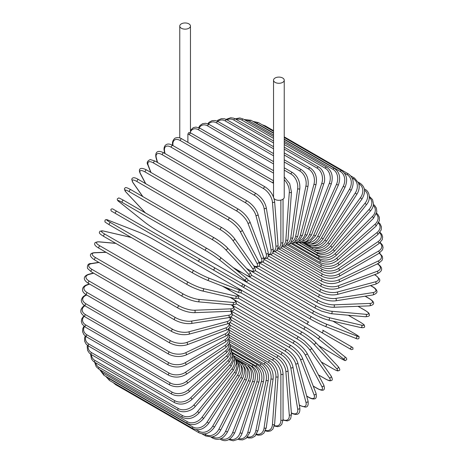 <?xml version="1.0" encoding="UTF-8"?>
<svg xmlns="http://www.w3.org/2000/svg" width="464" height="464" viewBox="0 0 464 464"><rect width="100%" height="100%" fill="white"/><g stroke="black" fill="none" stroke-linecap="round" stroke-linejoin="round"><path stroke-width="0.7" d="M263.813 299.106A1.276 0.737 -60 0 1 263.79 299.094L347.107 347.194A1.276 0.737 120 0 0 347.113 347.2L221.885 274.903L351.358 349.647L353.058 349.143C352.42 346.208 353.655 348.441 350.755 346.359L350.755 346.359A1.276 1.044 120 0 1 349.485 348.568L321.43 332.369A1.276 1.044 120 0 0 322.706 330.165L350.755 346.359L322.706 330.165M308.85 322.167L243.983 284.71L308.85 322.167A1.276 0.737 120 0 0 307.574 322.903A1.276 0.737 120 0 0 307.574 324.371L224.263 276.271A1.276 0.737 120 0 1 224.234 276.254M187.891 134.032L188.9 132.495L190.982 133.127A1.276 0.737 -60 0 0 189.996 133.47A1.276 0.737 -60 0 0 189.44 134.751A11.478 6.624 -120 0 0 187.891 134.032L187.891 142.349M181.325 23.873A5.353 3.091 0 0 0 179.759 26.059A5.353 3.091 0 0 0 183.065 28.913A5.353 3.091 0 0 0 188.9 28.24A5.353 3.091 0 0 0 190.466 26.059A5.353 3.091 0 0 0 187.16 23.2A5.353 3.091 0 0 0 181.325 23.873M274.009 198.499A5.353 3.091 0 0 0 282.675 199.41A5.353 3.091 0 0 0 284.241 197.223L284.241 80.197A5.353 3.091 0 0 0 280.935 77.337A5.353 3.091 0 0 0 275.1 78.01A5.353 3.091 0 0 0 273.534 80.197A5.353 3.091 0 0 0 276.84 83.05A5.353 3.091 0 0 0 282.675 82.383A5.353 3.091 0 0 0 284.241 80.197M198.934 261.65L115.617 213.544A1.276 0.737 -60 0 1 115.617 212.071A1.276 0.737 -60 0 1 116.893 211.335L200.21 259.44A1.276 0.737 120 0 0 198.934 260.176A1.276 0.737 120 0 0 198.934 261.65L212.785 269.648A1.276 1.044 -60 0 0 214.061 267.438L243.936 284.687M240.839 285.841L212.785 269.648L240.839 285.841A1.276 1.044 -60 0 0 242.115 283.632L243.989 284.716C244.922 286.253 244.493 286.984 242.695 286.914L240.839 285.841M115.617 213.544L238.461 284.473A1.276 0.737 120 0 0 238.473 284.473L155.15 236.367A1.276 0.737 120 0 0 155.167 236.379M229.286 332.659L274.294 358.643C279.63 362.303 282.547 367.355 283.046 373.804L283.046 419.613A1.276 0.737 180 0 1 282.263 420.297A1.276 0.737 180 0 1 280.871 420.135L280.871 374.326A11.478 6.624 -120 0 0 272.757 360.267L229.32 335.194M274.427 425.587A11.478 6.624 -120 0 0 280.871 420.135M274.294 358.643A1.276 0.737 120 0 0 273.313 358.985A1.276 0.737 120 0 0 272.757 360.267M283.046 373.804A1.276 0.737 180 0 1 282.263 374.483A1.276 0.737 180 0 1 280.871 374.326M283.034 420.135L287.309 420.935L289.217 420.21L290.655 418.65L291.467 414.224A1.276 0.8 175.5 0 1 290.713 415.031A1.276 0.8 175.5 0 1 289.298 414.938L285.841 371.293A11.478 6.02 -124.2 0 0 277.02 357.686L229.57 330.287M283.046 419.758A11.478 6.02 -124.2 0 0 289.298 414.938M291.467 414.224L288.011 370.585A1.276 0.8 175.5 0 1 287.257 371.391A1.276 0.8 175.5 0 1 285.841 371.293M288.011 370.585C287.059 364.466 283.904 359.594 278.557 355.969A1.276 0.737 120 0 0 277.536 356.352A1.276 0.737 120 0 0 277.02 357.686M291.212 413.064C295.823 415.234 300.423 415.605 299.814 408.018A1.276 0.853 170.5 0 1 299.112 408.952A1.276 0.853 170.5 0 1 297.668 408.923L290.777 367.784A11.478 5.377 -128 0 0 281.254 354.687L230.19 325.2M291.363 412.873A11.478 5.377 -128 0 0 297.668 408.923M299.814 408.018L292.923 366.879A1.276 0.853 170.5 0 1 292.221 367.813A1.276 0.853 170.5 0 1 290.777 367.784M292.923 366.879C291.531 361.125 288.144 356.462 282.779 352.889A1.276 0.737 120 0 0 281.729 353.307A1.276 0.737 120 0 0 281.254 354.687M299.297 404.944L299.906 405.292A1.276 0.737 120 0 0 300.138 405.629L305.08 407.073C307.644 407.241 308.624 405.234 308.021 401.041A1.276 0.899 165 0 1 307.383 402.097A1.276 0.899 165 0 1 305.921 402.143L295.649 363.817A11.478 4.686 -131.6 0 0 285.435 351.294L231.171 319.969M299.906 405.292A11.478 4.686 -131.6 0 0 305.921 402.143M308.021 401.041L297.755 362.715A1.276 0.899 165 0 1 297.117 363.776A1.276 0.899 165 0 1 295.649 363.817M297.755 362.715C295.916 357.367 292.314 352.93 286.943 349.421A1.276 0.737 120 0 0 285.853 349.879A1.276 0.737 120 0 0 285.435 351.294M306.675 396.024L308.647 397.161A1.276 0.737 120 0 0 308.856 397.422C311.1 398.721 312.945 399.208 314.389 398.872C316.175 398.785 316.721 396.94 316.019 393.339A1.276 0.945 158.9 0 1 315.474 394.522A1.276 0.945 158.9 0 1 313.983 394.644L300.417 359.426A11.478 3.961 -134.9 0 0 289.524 347.542L232.505 314.621M308.647 397.161A11.478 3.961 -134.9 0 0 313.983 394.644M316.019 393.339L302.453 358.127A1.276 0.945 158.9 0 1 301.907 359.31A1.276 0.945 158.9 0 1 300.417 359.426M302.453 358.127C300.191 353.214 296.38 349.032 291.009 345.593A1.276 0.737 120 0 0 289.89 346.098A1.276 0.737 120 0 0 289.524 347.542M313.217 386.06L317.121 388.31A1.276 0.737 120 0 0 317.301 388.507C323.918 392.051 325.484 389.876 323.75 384.981A1.276 0.98 152.2 0 1 323.321 386.286A1.276 0.98 152.2 0 1 321.807 386.483L305.039 354.647A11.478 3.207 -138.1 0 0 293.492 343.447L234.158 309.192M317.121 388.31A11.478 3.207 -138.1 0 0 321.807 386.483M323.75 384.981L306.982 353.139A1.276 0.98 152.2 0 1 306.553 354.444A1.276 0.98 152.2 0 1 305.039 354.647M295.127 341.626A1.276 0.737 120 0 0 294.947 341.434A1.276 0.737 120 0 0 293.793 341.985A1.276 0.737 120 0 0 293.492 343.447M318.426 374.871L325.264 378.815A1.276 0.737 120 0 0 325.409 378.949A1.276 0.737 120 0 0 325.6 379.007M318.466 374.941L325.409 378.949C330.42 381.623 330.165 380.66 331.296 380.561C332.647 380.347 332.601 378.833 331.145 376.026A1.276 1.003 144.9 0 1 329.318 377.731L309.482 349.508A11.478 2.424 -141.2 0 0 297.314 339.051L236.106 303.717M325.264 378.815A11.478 2.424 -141.2 0 0 329.318 377.731M331.145 376.026L311.309 347.803A1.276 1.003 144.9 0 1 309.482 349.508M298.874 337.108A1.276 0.737 120 0 0 298.729 336.974A1.276 0.737 120 0 0 297.546 337.572A1.276 0.737 120 0 0 297.314 339.051M321.256 361.961L333.013 368.747A1.276 0.737 120 0 0 333.117 368.828C339.12 371.96 337.415 370.643 339.016 370.591C340.269 370.307 339.979 368.961 338.146 366.554A1.276 1.027 137 0 1 336.475 368.445L313.716 344.056A11.478 1.63 -144.2 0 0 300.95 334.382L238.293 298.207M337.954 366.398A1.276 1.027 137 0 1 338.146 366.554L315.392 342.165A1.276 1.027 137 0 1 313.716 344.056M333.013 368.747A11.478 1.63 -144.2 0 0 336.475 368.445M234.517 293.109L302.325 332.253A1.276 0.737 120 0 1 302.429 332.334A11.478 1.63 35.8 0 1 315.195 342.009A1.276 1.027 137 0 1 315.392 342.165C311.988 338.755 307.632 335.455 302.325 332.253A1.276 0.737 120 0 0 301.107 332.897A1.276 0.737 120 0 0 300.95 334.382M318.681 345.692L340.315 358.179A1.276 0.737 120 0 0 340.367 358.22C347.385 361.891 344.404 360.389 346.498 359.867C347.113 358.887 346.509 357.808 344.7 356.636A1.276 1.038 128.6 0 1 343.215 358.701L317.712 338.331A11.478 0.818 -147.1 0 0 304.378 329.475L240.636 292.68M344.595 356.561A1.276 1.038 128.6 0 1 344.7 356.636L319.197 336.267A1.276 1.038 128.6 0 1 317.712 338.331M340.315 358.179A11.478 0.818 -147.1 0 0 343.215 358.701M227.029 287.935L230.846 290.986M237.214 287.761L305.706 327.306A1.276 0.737 120 0 1 305.759 327.34A11.478 0.818 32.9 0 1 319.093 336.191A1.276 1.038 128.6 0 1 319.197 336.267C315.491 333.413 310.99 330.426 305.706 327.306A1.276 0.737 120 0 0 304.459 327.996A1.276 0.737 120 0 0 304.378 329.475M237.707 288.051L305.648 327.277M220.011 273.818L221.885 274.903A1.276 1.044 -60 0 0 221.885 274.903L263.79 299.094M247.933 280.047L311.675 316.842A11.478 0.818 27.1 0 0 326.006 323.965L356.398 335.866A1.276 1.038 111.4 0 1 355.354 338.181C357.274 339.167 358.51 339.149 359.049 338.128C358.452 336.052 361.241 337.885 354.554 333.639A1.276 0.737 120 0 0 354.496 333.61L332.868 321.123M356.398 335.866A11.478 0.818 27.1 0 0 354.496 333.61M326.006 323.965A1.276 1.038 111.4 0 1 324.962 326.285L355.354 338.181A1.276 1.038 111.4 0 1 355.238 338.128M310.404 319.046L242.301 279.728M227.169 270.993A1.276 0.737 120 0 1 227.14 270.982A1.276 0.737 120 0 0 227.14 270.982L310.457 319.081C315.798 322.097 320.636 324.498 324.962 326.285A1.276 1.038 111.4 0 1 324.846 326.227A11.478 0.818 -152.9 0 1 310.515 319.11A1.276 0.737 120 0 1 310.457 319.081A1.276 0.737 120 0 1 310.428 317.654A1.276 0.737 120 0 1 311.675 316.842M241.576 272.414L237.029 270.628M251.552 275.245L314.209 311.419A11.478 1.63 24.2 0 0 328.97 317.643L361.468 325.154A1.276 1.027 103 0 1 360.661 327.549C363.666 327.938 364.977 327.514 364.6 326.285C363.846 324.87 365.835 325.693 360.122 322.057A1.276 0.737 120 0 0 360 322.01L348.244 315.218M361.468 325.154A11.478 1.63 24.2 0 0 360 322.01M327.932 319.945A11.478 1.63 -155.8 0 1 313.171 313.722A1.276 0.737 120 0 1 313.049 313.676A1.276 0.737 120 0 1 312.997 312.301A1.276 0.737 120 0 1 314.209 311.419M328.97 317.643A1.276 1.027 103 0 1 328.164 320.038L360.661 327.549M365.18 310.457A1.276 0.737 120 0 0 365.029 310.317A1.276 0.737 120 0 0 364.843 310.259L358.011 306.315M255.223 270.599L316.431 305.938A11.478 2.424 21.2 0 0 331.574 311.251L365.934 314.319A11.478 2.424 21.2 0 0 364.843 310.259M365.934 314.319A1.276 1.003 95.1 0 1 365.365 316.75C368.526 316.605 369.86 315.891 369.373 314.609C368.892 313.583 369.849 313.322 365.029 310.317L358.092 306.31M331.574 311.251A1.276 1.003 95.1 0 1 331.012 313.681L365.365 316.75M316.431 305.938A1.276 0.737 120 0 0 315.265 306.878A1.276 0.737 120 0 0 315.34 308.2L321.627 311.158L331.012 313.681M258.993 266.174L318.327 300.428A11.478 3.207 18.1 0 0 333.802 304.831L369.756 303.433A1.276 0.98 87.8 0 1 370.342 304.842A1.276 0.98 87.8 0 1 369.425 305.869C374.529 304.918 375.637 302.482 369.251 298.52A1.276 0.737 120 0 0 368.996 298.462L365.093 296.206M369.756 303.433A11.478 3.207 18.1 0 0 368.996 298.462M333.802 304.831A1.276 0.98 87.8 0 1 334.382 306.24A1.276 0.98 87.8 0 1 333.465 307.267L369.425 305.869M318.327 300.428A1.276 0.737 120 0 0 317.208 301.426A1.276 0.737 120 0 0 317.312 302.696C322.903 305.654 328.292 307.18 333.465 307.267M262.868 262.027L319.887 294.947A11.478 3.961 14.9 0 0 335.629 298.433L372.911 292.581A1.276 0.945 81.1 0 1 373.555 293.932A1.276 0.945 81.1 0 1 372.801 294.994C376.269 293.805 377.592 292.407 376.78 290.818C376.345 289.403 374.999 288.045 372.749 286.746A1.276 0.737 120 0 0 372.418 286.694L370.452 285.563M372.911 292.581A11.478 3.961 14.9 0 0 372.418 286.694M335.629 298.433A1.276 0.945 81.1 0 1 336.272 299.785A1.276 0.945 81.1 0 1 335.518 300.852L372.801 294.994M319.887 294.947A1.276 0.737 120 0 0 318.82 295.986A1.276 0.737 120 0 0 318.942 297.209C324.609 300.138 330.136 301.351 335.518 300.852M266.829 258.199L321.094 289.53A11.478 4.686 11.6 0 0 337.05 292.111L375.37 281.845A1.276 0.899 75 0 1 376.066 283.139A1.276 0.899 75 0 1 375.469 284.217C379.401 282.646 380.654 280.79 379.221 278.655L375.498 275.094A1.276 0.737 120 0 0 375.092 275.059L374.489 274.711M375.37 281.845A11.478 4.686 11.6 0 0 375.092 275.059M337.05 292.111A1.276 0.899 75 0 1 337.746 293.405A1.276 0.899 75 0 1 337.148 294.483L375.469 284.217M321.094 289.53A1.276 0.737 120 0 0 320.079 290.597A1.276 0.737 120 0 0 320.224 291.775C325.954 294.669 331.592 295.574 337.148 294.483M270.872 254.73L321.941 284.212A11.478 5.377 8 0 0 338.047 285.911L377.122 271.312A11.478 5.377 8 0 0 377.383 263.871M377.122 271.312A1.276 0.853 69.5 0 1 377.864 272.542A1.276 0.853 69.5 0 1 377.406 273.621C384.285 270.355 381.663 266.556 377.476 263.651M338.047 285.911A1.276 0.853 69.5 0 1 338.795 287.146A1.276 0.853 69.5 0 1 338.337 288.225L377.406 273.621M321.941 284.212A1.276 0.737 120 0 0 320.984 285.314A1.276 0.737 120 0 0 321.146 286.433C326.923 289.292 332.653 289.89 338.337 288.225M274.966 251.65L322.422 279.044A11.478 6.02 4.2 0 0 338.621 279.879L378.143 261.052A11.478 6.02 4.2 0 0 379.192 253.228M378.143 261.052A1.276 0.8 64.5 0 1 378.931 262.23A1.276 0.8 64.5 0 1 378.612 263.291L382.04 260.374L382.667 258.349L382.342 256.331L379.517 253.031M338.621 279.879A1.276 0.8 64.5 0 1 339.41 281.056A1.276 0.8 64.5 0 1 339.091 282.112L378.612 263.291M322.422 279.044A1.276 0.737 120 0 0 321.523 280.157A1.276 0.737 120 0 0 321.703 281.23C327.514 284.055 333.309 284.351 339.091 282.112M279.09 248.982L322.526 274.062A11.478 6.624 0 0 0 338.755 274.062L378.433 251.157A11.478 6.624 0 0 0 379.929 242.852M378.433 251.157A1.276 0.737 60 0 1 379.262 252.277A1.276 0.737 60 0 1 379.071 253.303L382.51 249.858L383.067 247.498L382.533 245.207L380.277 242.527M338.755 274.062A1.276 0.737 60 0 1 339.59 275.187A1.276 0.737 60 0 1 339.393 276.208L379.071 253.303M322.526 274.062A1.276 0.737 120 0 0 321.697 275.187A1.276 0.737 120 0 0 321.888 276.208C327.723 278.997 333.558 278.997 339.393 276.208M283.208 246.749L322.265 269.3A11.478 7.18 -4.5 0 0 338.465 268.499L377.986 241.692A11.478 7.18 -4.5 0 0 379.662 232.8M377.986 241.692A1.276 0.667 55.8 0 1 378.856 242.759A1.276 0.667 55.8 0 1 378.781 243.739L382.237 239.702L382.661 236.982L381.808 234.372L380.016 232.331M338.465 268.499A1.276 0.667 55.8 0 1 339.335 269.572A1.276 0.667 55.8 0 1 339.254 270.547L378.781 243.739M322.265 269.3A1.276 0.737 120 0 0 321.494 270.425A1.276 0.737 120 0 0 321.703 271.394C327.549 274.154 333.401 273.87 339.254 270.547M287.291 244.969L321.627 264.799A11.478 7.673 -9.5 0 0 337.734 263.239L376.809 232.731A11.478 7.673 -9.5 0 0 378.45 223.161M376.809 232.731A1.276 0.597 52 0 1 377.719 233.746A1.276 0.597 52 0 1 377.748 234.668L381.199 229.958L381.425 226.879L380.265 224.106L378.775 222.529M337.734 263.239A1.276 0.597 52 0 1 338.645 264.26A1.276 0.597 52 0 1 338.679 265.182L377.748 234.668M321.627 264.799A1.276 0.737 120 0 0 320.926 265.913A1.276 0.737 120 0 0 321.146 266.835C326.998 269.567 332.839 269.016 338.679 265.182M291.299 243.658L320.63 260.588A11.478 8.114 -15 0 0 336.58 258.32L374.906 224.338A11.478 8.114 -15 0 0 376.321 214.008M374.906 224.338A1.276 0.522 48.4 0 1 375.852 225.307A1.276 0.522 48.4 0 1 375.985 226.165L379.401 220.696L379.332 217.193L377.824 214.38L376.582 213.196M336.58 258.32A1.276 0.522 48.4 0 1 337.531 259.289A1.276 0.522 48.4 0 1 337.664 260.147L375.985 226.165M320.63 260.588A1.276 0.737 120 0 0 319.992 261.69A1.276 0.737 120 0 0 320.224 262.56C326.07 265.269 331.888 264.463 337.664 260.147M295.214 242.811L319.273 256.702A11.478 8.491 -21.1 0 0 335.014 253.779L372.29 216.589A11.478 8.491 -21.1 0 0 373.3 205.407M372.29 216.589A1.276 0.441 45.1 0 1 373.276 217.506A1.276 0.441 45.1 0 1 373.503 218.289L376.832 211.973L376.397 208.145L374.657 205.453L373.445 204.433M335.014 253.779A1.276 0.441 45.1 0 1 335.994 254.695A1.276 0.441 45.1 0 1 336.22 255.484L373.503 218.289M319.273 256.702A1.276 0.737 120 0 0 318.942 258.61C324.783 261.29 330.542 260.252 336.22 255.484M298.996 242.452L317.567 253.176A11.478 8.804 -27.8 0 0 333.036 249.649L368.996 209.531A11.478 8.804 -27.8 0 0 369.367 197.438M368.996 209.531A1.276 0.354 41.9 0 1 370.011 210.401A1.276 0.354 41.9 0 1 370.324 211.108C372.331 208.794 373.387 206.376 373.479 203.847L372.528 199.601L369.251 196.26M333.036 249.649A1.276 0.354 41.9 0 1 334.057 250.519A1.276 0.354 41.9 0 1 334.37 251.227L370.324 211.108M317.567 253.176A1.276 0.737 120 0 0 317.312 255.003C323.141 257.671 328.825 256.412 334.37 251.227M315.23 249.852L315.532 250.026A11.478 9.054 -35.1 0 0 330.67 245.966L365.029 203.226L366.473 204.665C371.507 198.865 369.141 191.04 365.029 189.335A1.276 0.737 120 0 0 364.414 189.387M365.029 203.226A11.478 9.054 -35.1 0 0 364.536 190.176M330.67 245.966L332.12 247.411L366.473 204.665M315.532 250.026A1.276 0.737 120 0 0 315.34 251.772C321.163 254.429 326.755 252.973 332.12 247.411M314.029 247.712A11.478 9.228 -43 0 0 327.932 242.753L360.435 197.716L361.984 199.015C365.939 192.206 365.319 186.957 360.122 183.268A1.276 0.737 120 0 0 358.968 183.819L358.805 183.727M360.435 197.716A11.478 9.228 -43 0 0 358.968 183.819M327.932 242.753L329.486 244.058L361.984 199.015M313.014 247.532A1.276 0.737 120 0 0 313.049 248.942C318.861 251.592 324.336 249.963 329.486 244.058M312.533 245.781A11.478 9.332 -51.4 0 0 324.846 240.039L355.238 193.047L356.886 194.201C358.678 191.348 359.426 188.43 359.13 185.449L358.608 183.094L354.554 178.106A1.276 0.737 120 0 0 353.336 178.75L352.159 178.066M355.238 193.047A11.478 9.332 -51.4 0 0 353.336 178.75M324.846 240.039L326.494 241.193L356.886 194.201M310.242 245.584A1.276 0.737 120 0 0 310.457 246.535C316.257 249.185 321.598 247.405 326.494 241.193M310.671 244.093A11.478 9.373 -60 0 0 321.43 237.841L349.485 189.254L351.225 190.257C354.519 183.036 353.568 177.579 348.383 173.89A1.276 0.737 120 0 0 347.107 174.626L344.358 173.043M349.485 189.254A11.478 9.373 -60 0 0 347.107 174.626M264.254 125.976A1.276 0.737 -60 0 1 265.066 125.79L273.534 130.68M321.43 237.841L323.17 238.85L351.225 190.257M307.319 244.11A1.276 0.737 120 0 0 307.574 244.569C313.368 247.219 318.565 245.311 323.17 238.85M308.392 242.707A11.478 9.332 -68.6 0 0 317.712 236.176L343.215 186.36L345.036 187.212C347.965 179.87 346.834 174.348 341.643 170.653A1.276 0.737 120 0 0 340.315 171.489L284.241 139.113M343.215 186.36A11.478 9.332 -68.6 0 0 340.315 171.489M273.534 132.93L256.998 123.383A1.276 0.737 -60 0 1 258.326 122.548L273.534 131.329M256.998 123.383A11.478 9.332 -68.6 0 0 255.014 122.583M317.712 236.176L319.539 237.029L345.036 187.212M305.683 241.686A11.478 9.228 -77 0 0 313.716 235.062L336.475 184.394L338.378 185.09C340.918 177.677 339.59 172.115 334.393 168.415A1.276 0.737 120 0 0 333.013 169.348L284.241 141.189M336.475 184.394A11.478 9.228 -77 0 0 333.013 169.348M273.534 135.007L249.702 121.243A1.276 0.737 -60 0 1 251.076 120.315L273.534 133.278M249.702 121.243A11.478 9.228 -77 0 0 245.386 120.257M313.716 235.062L315.619 235.753L338.378 185.09M302.551 241.1A11.478 9.054 -84.9 0 0 309.482 234.494L329.318 183.373L331.29 183.901C333.43 176.471 331.893 170.903 326.679 167.191A1.276 0.737 120 0 0 325.264 168.229L284.241 144.548M329.318 183.373A11.478 9.054 -84.9 0 0 325.264 168.229M273.534 138.359L241.947 120.13A1.276 0.737 -60 0 1 243.368 119.091L273.534 136.509M241.947 120.13A11.478 9.054 -84.9 0 0 236.182 119.434M309.482 234.494L311.454 235.028L331.29 183.901M299.042 241.002A11.478 8.804 -92.2 0 0 305.039 234.494L321.807 183.297A1.276 0.354 18.1 0 0 323.066 183.744A1.276 0.354 18.1 0 0 323.831 183.657C325.803 179.353 324.197 170.079 318.577 166.999A1.276 0.737 120 0 0 317.121 168.136L284.241 149.153M321.807 183.297A11.478 8.804 -92.2 0 0 317.121 168.136M273.534 142.97L233.804 120.037A1.276 0.737 -60 0 1 235.26 118.9L273.534 140.998M233.804 120.037A11.478 8.804 -92.2 0 0 226.983 119.834M305.039 234.494A1.276 0.354 18.1 0 0 306.298 234.941A1.276 0.354 18.1 0 0 307.069 234.859L323.831 183.657M295.214 241.413A11.478 8.491 -98.9 0 0 300.417 235.051L313.983 184.167A1.276 0.441 14.9 0 0 315.271 184.562A1.276 0.441 14.9 0 0 316.065 184.365C317.353 177.062 315.375 171.552 310.132 167.835A1.276 0.737 120 0 0 308.647 169.076L284.241 154.988M313.983 184.167A11.478 8.491 -98.9 0 0 308.647 169.076M273.534 148.805L225.33 120.976A1.276 0.737 -60 0 1 226.815 119.735L273.534 146.705M225.33 120.976A11.478 8.491 -98.9 0 0 217.726 121.388M300.417 235.051A1.276 0.441 14.9 0 0 301.699 235.445A1.276 0.441 14.9 0 0 302.493 235.248L316.065 184.365M291.119 242.359A11.478 8.114 -105 0 0 295.649 236.159L305.921 185.983A1.276 0.522 11.6 0 0 307.232 186.319A1.276 0.522 11.6 0 0 308.038 186.006C308.885 178.843 306.681 173.408 301.414 169.696A1.276 0.737 120 0 0 299.906 171.036L284.241 161.994M305.921 185.983A11.478 8.114 -105 0 0 299.906 171.036M273.534 155.805L216.589 122.931A1.276 0.737 -60 0 1 218.097 121.597L273.534 153.601M216.589 122.931A11.478 8.114 -105 0 0 208.446 124.079M295.649 236.159A1.276 0.522 11.6 0 0 296.96 236.501A1.276 0.522 11.6 0 0 297.772 236.182L308.038 186.006M286.827 243.826A11.478 7.673 -110.5 0 0 290.777 237.817L297.668 188.726A1.276 0.597 8 0 0 299.007 189.005A1.276 0.597 8 0 0 299.819 188.57C300.22 181.604 297.778 176.268 292.488 172.562A1.276 0.737 120 0 0 291.578 172.834A1.276 0.737 120 0 0 290.963 174L284.241 170.12M297.668 188.726A11.478 7.673 -110.5 0 0 290.963 174M273.534 163.937L207.652 125.901A1.276 0.737 -60 0 1 208.266 124.729A1.276 0.737 -60 0 1 209.177 124.462L273.534 161.617M207.652 125.901A11.478 7.673 -110.5 0 0 199.23 127.861M290.777 237.817A1.276 0.597 8 0 0 292.117 238.102A1.276 0.597 8 0 0 292.929 237.667L299.819 188.57M282.379 245.81A11.478 7.18 -115.5 0 0 285.841 240.01L289.298 192.38A11.478 7.18 -115.5 0 0 284.241 179.754M289.298 192.38A1.276 0.667 4.2 0 0 290.661 192.601A1.276 0.667 4.2 0 0 291.467 192.044L289.698 183.599L284.241 176.935M273.534 173.124L198.575 129.85A1.276 0.737 -60 0 1 199.166 128.621A1.276 0.737 -60 0 1 200.112 128.319L273.534 170.706M198.575 129.85A11.478 7.18 -115.5 0 0 190.466 131.892M285.841 240.01A1.276 0.667 4.2 0 0 287.204 240.23A1.276 0.667 4.2 0 0 288.011 239.673L291.467 192.044M273.534 183.344A11.478 6.624 -120 0 0 272.757 182.857L189.44 134.751M277.832 248.281A11.478 6.624 -120 0 0 280.871 242.724L280.871 200.094M280.871 242.724A1.276 0.737 0 0 0 282.263 242.881A1.276 0.737 0 0 0 283.046 242.202L281.764 246.941L280.047 248.553L277.466 249.267M273.534 181.378A1.276 0.737 120 0 0 272.757 182.857M265.164 186.963A1.276 0.737 120 0 0 264.144 187.346A1.276 0.737 120 0 0 263.627 188.674L180.31 140.575A1.276 0.737 -60 0 1 180.832 139.241A1.276 0.737 -60 0 1 181.847 138.864L265.164 186.963C270.518 190.582 273.667 195.454 274.618 201.579A1.276 0.8 -4.5 0 1 273.864 202.385A1.276 0.8 -4.5 0 1 272.449 202.287A11.478 6.02 -124.2 0 0 263.627 188.674M273.215 251.198A11.478 6.02 -124.2 0 0 275.906 245.926L272.449 202.287M180.31 140.575A11.478 6.02 -124.2 0 0 172.904 144.814L172.968 145.574M275.906 245.926A1.276 0.8 -4.5 0 0 277.321 246.024A1.276 0.8 -4.5 0 0 278.075 245.218L274.618 201.579M172.904 144.814A1.276 0.8 175.5 0 1 172.533 144.31L172.62 145.377M256.099 193.569A1.276 0.737 120 0 0 255.049 193.993A1.276 0.737 120 0 0 254.574 195.367L171.262 147.268A1.276 0.737 -60 0 1 171.732 145.893A1.276 0.737 -60 0 1 172.788 145.47L256.099 193.569C261.464 197.148 264.845 201.811 266.243 207.565A1.276 0.853 -9.5 0 1 265.541 208.498A1.276 0.853 -9.5 0 1 264.097 208.469A11.478 5.377 -128 0 0 254.574 195.367M268.563 254.521A11.478 5.377 -128 0 0 270.988 249.609L264.097 208.469M171.262 147.268A11.478 5.377 -128 0 0 164.558 150.997L164.981 153.555M270.988 249.609A1.276 0.853 -9.5 0 0 272.432 249.638A1.276 0.853 -9.5 0 0 273.134 248.704L266.243 207.565M164.558 150.997A1.276 0.853 170.5 0 1 164.186 150.516L164.662 153.369M247.179 201.011A1.276 0.737 120 0 0 246.088 201.469A1.276 0.737 120 0 0 245.671 202.884L162.354 154.785A1.276 0.737 -60 0 1 162.777 153.369A1.276 0.737 -60 0 1 163.862 152.905L247.179 201.011C252.549 204.525 256.151 208.957 257.984 214.304A1.276 0.899 -15 0 1 257.352 215.366A1.276 0.899 -15 0 1 255.884 215.406A11.478 4.686 -131.6 0 0 245.671 202.884M263.854 258.175A11.478 4.686 -131.6 0 0 266.15 253.733L255.884 215.406M162.354 154.785A11.478 4.686 -131.6 0 0 156.339 157.94L157.563 162.51M266.15 253.733A1.276 0.899 -15 0 0 267.618 253.686A1.276 0.899 -15 0 0 268.256 252.631L257.984 214.304M156.339 157.94A1.276 0.899 165 0 1 155.979 157.493L157.279 162.348M238.461 209.218A1.276 0.737 120 0 0 237.336 209.722A1.276 0.737 120 0 0 236.976 211.166L153.659 163.061A1.276 0.737 -60 0 1 154.025 161.623A1.276 0.737 -60 0 1 155.144 161.112L238.461 209.218C243.832 212.657 247.643 216.839 249.905 221.751A1.276 0.945 -21.1 0 1 249.354 222.935A1.276 0.945 -21.1 0 1 247.863 223.051A11.478 3.961 -134.9 0 0 236.976 211.166M258.999 262.032A11.478 3.961 -134.9 0 0 261.435 258.268L247.863 223.051M153.659 163.061A11.478 3.961 -134.9 0 0 148.323 165.584L150.991 172.504M261.435 258.268A1.276 0.945 -21.1 0 0 262.926 258.146A1.276 0.945 -21.1 0 0 263.471 256.963L249.905 221.751M148.323 165.584A1.276 0.945 158.9 0 1 147.981 165.196L150.742 172.359M230.196 218.324A1.276 0.737 120 0 0 230.016 218.132A1.276 0.737 120 0 0 228.862 218.677A1.276 0.737 120 0 0 228.561 220.145L145.244 172.045A1.276 0.737 -60 0 1 145.545 170.578A1.276 0.737 -60 0 1 146.699 170.027L230.016 218.132C235.37 221.496 239.383 225.4 242.051 229.837A1.276 0.98 -27.8 0 1 241.616 231.142A1.276 0.98 -27.8 0 1 240.103 231.345A11.478 3.207 -138.1 0 0 228.561 220.145M253.646 265.773A11.478 3.207 -138.1 0 0 256.87 263.181L240.103 231.345M145.244 172.045A11.478 3.207 -138.1 0 0 140.563 173.872L145.742 183.709M256.87 263.181A1.276 0.98 -27.8 0 0 258.384 262.984A1.276 0.98 -27.8 0 0 258.819 261.679L242.051 229.837M140.563 173.872A1.276 0.98 152.2 0 1 140.25 173.553L145.534 183.593M222.053 227.818A1.276 0.737 120 0 0 221.908 227.685A1.276 0.737 120 0 0 220.719 228.276A1.276 0.737 120 0 0 220.487 229.761L137.176 181.656A1.276 0.737 -60 0 1 137.408 180.177A1.276 0.737 -60 0 1 138.591 179.585L221.908 227.685C227.244 230.968 231.437 234.575 234.488 238.513A1.276 1.003 -35.1 0 1 232.661 240.219A11.478 2.424 -141.2 0 0 220.487 229.761M246.651 268.494L248.443 269.526A11.478 2.424 -141.2 0 0 252.497 268.436L232.661 240.219M137.176 181.656A11.478 2.424 -141.2 0 0 133.116 182.746L142.877 196.626M252.497 268.436A1.276 1.003 -35.1 0 0 254.324 266.736L234.488 238.513M248.443 269.526A1.276 0.737 120 0 0 248.582 269.659A1.276 0.737 120 0 0 248.779 269.717M133.116 182.746A1.276 1.003 144.9 0 1 132.855 182.509L142.715 196.533M227.07 247.561A11.478 1.63 35.8 0 0 214.298 237.887A1.276 0.737 120 0 0 214.2 237.806A1.276 0.737 120 0 0 212.982 238.45A1.276 0.737 120 0 0 212.825 239.934L129.508 191.835A1.276 0.737 -60 0 1 129.665 190.344A1.276 0.737 -60 0 1 130.883 189.706A1.276 0.737 -60 0 1 130.987 189.788M233.108 267.496L244.888 274.299A11.478 1.63 -144.2 0 0 248.35 273.998L225.591 249.609A11.478 1.63 -144.2 0 0 212.825 239.934M225.591 249.609A1.276 1.027 -43 0 0 227.261 247.712C226.386 246.477 218.747 240.248 214.2 237.806L130.883 189.706C123.992 185.942 125.518 188.169 124.311 188.9L125.854 191.98L145.307 212.831M129.508 191.835A11.478 1.63 -144.2 0 0 126.046 192.137L145.412 212.889M248.35 273.998A1.276 1.027 -43 0 0 250.021 272.101L227.261 247.712M244.888 274.299A1.276 0.737 120 0 0 244.986 274.381C251.882 278.145 250.357 275.912 251.563 275.187L250.021 272.101M122.305 202.49A11.478 0.818 -147.1 0 0 119.405 201.968L144.907 222.343A11.478 0.818 -147.1 0 0 158.241 231.194L241.553 279.293A11.478 0.818 -147.1 0 0 244.453 279.809L218.95 259.44A1.276 1.038 -51.4 0 0 220.33 257.305A11.478 0.818 32.9 0 0 207.002 248.455A1.276 0.737 120 0 0 206.95 248.42A1.276 0.737 120 0 0 205.703 249.104A1.276 0.737 120 0 0 205.622 250.589L122.305 202.49A1.276 0.737 -60 0 1 122.386 201.005A1.276 0.737 -60 0 1 123.633 200.315A1.276 0.737 -60 0 1 123.685 200.355L206.892 248.391M218.95 259.44A11.478 0.818 -147.1 0 0 205.622 250.589M244.453 279.809A1.276 1.038 -51.4 0 0 245.833 277.675M114.515 209.966L242.115 283.632M116.893 211.335L112.659 208.893C110.867 208.823 110.432 209.554 111.366 211.091L141.294 228.369A1.276 1.044 120 0 1 141.271 228.358M113.245 212.176L155.15 236.367M193.975 270.756A1.276 0.737 120 0 0 192.728 271.568A1.276 0.737 120 0 0 192.757 272.994A1.276 0.737 120 0 0 192.815 273.023A11.478 0.818 -152.9 0 0 207.147 280.14A1.276 1.038 -68.6 0 0 208.307 277.878L238.699 289.78A11.478 0.818 27.1 0 0 236.802 287.523L153.485 239.424A11.478 0.818 27.1 0 0 139.154 232.307L108.762 220.406A11.478 0.818 27.1 0 0 110.664 222.656L193.975 270.756A11.478 0.818 27.1 0 0 208.307 277.878M192.705 272.96L109.504 224.918A1.276 0.737 -60 0 1 109.446 224.895A1.276 0.737 -60 0 1 109.417 223.468A1.276 0.737 -60 0 1 110.664 222.656M237.539 292.042A1.276 1.038 -68.6 0 0 238.699 289.78M131.225 237.469L103.565 231.072A11.478 1.63 24.2 0 0 105.032 234.221L188.349 282.327A1.276 0.737 120 0 0 187.143 283.202A1.276 0.737 120 0 0 187.195 284.577A1.276 0.737 120 0 0 187.317 284.629A11.478 1.63 -155.8 0 0 202.078 290.847A1.276 1.027 -77 0 0 203.11 288.544L235.608 296.061A11.478 1.63 24.2 0 0 234.14 292.912L222.355 286.108M188.349 282.327A11.478 1.63 24.2 0 0 203.11 288.544M104 236.524A1.276 0.737 -60 0 1 103.878 236.478A1.276 0.737 -60 0 1 103.826 235.103A1.276 0.737 -60 0 1 105.032 234.221M234.575 298.364A1.276 1.027 -77 0 0 235.608 296.061M103.565 231.072A1.276 1.027 103 0 0 103.339 230.985L99.893 231.188C99.87 232.597 97.173 232.389 103.878 236.478L187.195 284.577C191.586 287.297 200.796 290.8 202.304 290.94L234.807 298.451L238.247 298.248C238.276 296.838 240.973 297.047 234.262 292.958A1.276 0.737 120 0 0 234.14 292.912M115.872 243.403L98.971 241.889A11.478 2.424 21.2 0 0 100.056 245.949L183.373 294.048A1.276 0.737 120 0 0 182.207 294.994A1.276 0.737 120 0 0 182.282 296.316C187.792 299.297 193.018 301.119 197.948 301.797A1.276 1.003 -84.9 0 0 198.517 299.361L232.87 302.429A11.478 2.424 21.2 0 0 231.785 298.375L229.993 297.343M183.373 294.048A11.478 2.424 21.2 0 0 198.517 299.361M99.157 248.275A1.276 0.737 -60 0 1 98.971 248.217A1.276 0.737 -60 0 1 98.89 246.889A1.276 0.737 -60 0 1 100.056 245.949M197.948 301.797L232.307 304.865A1.276 1.003 -84.9 0 0 232.87 302.429M232.116 298.572A1.276 0.737 120 0 0 231.971 298.433A1.276 0.737 120 0 0 231.785 298.375M115.71 243.31L98.635 241.785A1.276 1.003 95.1 0 1 98.971 241.889M106.117 252.341L95.004 252.776A11.478 3.207 18.1 0 0 95.764 257.746L179.081 305.846A1.276 0.737 120 0 0 177.961 306.837A1.276 0.737 120 0 0 178.06 308.113C183.657 311.071 189.039 312.591 194.219 312.684A1.276 0.98 -92.2 0 0 195.135 311.657A1.276 0.98 -92.2 0 0 194.549 310.248L230.509 308.85A11.478 3.207 18.1 0 0 231.136 304.761M179.081 305.846A11.478 3.207 18.1 0 0 194.549 310.248M178.06 308.113L94.749 260.014A1.276 0.737 -60 0 1 94.644 258.738A1.276 0.737 -60 0 1 95.764 257.746M194.219 312.684L230.173 311.286A1.276 0.98 -92.2 0 0 231.089 310.259A1.276 0.98 -92.2 0 0 230.509 308.85M105.908 252.225L94.575 252.665A1.276 0.98 87.8 0 1 95.004 252.776M99.035 262.491L91.71 263.639A11.478 3.961 14.9 0 0 92.197 269.526L175.508 317.625A1.276 0.737 120 0 0 174.441 318.664A1.276 0.737 120 0 0 174.563 319.887C180.229 322.811 185.757 324.029 191.139 323.53A1.276 0.945 -98.9 0 0 191.893 322.463A1.276 0.945 -98.9 0 0 191.249 321.111L228.532 315.259A11.478 3.961 14.9 0 0 230.573 311.263M175.508 317.625A11.478 3.961 14.9 0 0 191.249 321.111M174.563 319.887L91.251 271.782A1.276 0.737 -60 0 1 91.13 270.558A1.276 0.737 -60 0 1 92.197 269.526M191.139 323.53L228.421 317.672A1.276 0.945 -98.9 0 0 229.175 316.605A1.276 0.945 -98.9 0 0 228.532 315.259M98.786 262.346L91.199 263.54A1.276 0.945 81.1 0 1 91.71 263.639M93.67 273.18L89.094 274.41A11.478 4.686 11.6 0 0 89.372 281.19L172.689 329.295A1.276 0.737 120 0 0 171.674 330.362A1.276 0.737 120 0 0 171.813 331.54C177.544 334.434 183.187 335.339 188.738 334.248A1.276 0.899 -105 0 0 189.335 333.169A1.276 0.899 -105 0 0 188.639 331.876L226.96 321.61A11.478 4.686 11.6 0 0 229.663 317.399M172.689 329.295A11.478 4.686 11.6 0 0 188.639 331.876M171.813 331.54L88.502 283.44A1.276 0.737 -60 0 1 88.357 282.263A1.276 0.737 -60 0 1 89.372 281.19M188.738 334.248L227.058 323.982A1.276 0.899 -105 0 0 227.656 322.903A1.276 0.899 -105 0 0 226.96 321.61M93.386 273.018L88.531 274.317A1.276 0.899 75 0 1 89.094 274.41M89.622 284.084L87.191 284.995A11.478 5.377 8 0 0 87.319 292.662L170.63 340.767A1.276 0.737 120 0 0 169.673 341.864A1.276 0.737 120 0 0 169.836 342.983C175.612 345.842 181.343 346.44 187.027 344.775A1.276 0.853 -110.5 0 0 187.485 343.696A1.276 0.853 -110.5 0 0 186.737 342.461L225.811 327.862A11.478 5.377 8 0 0 228.851 323.304M170.63 340.767A11.478 5.377 8 0 0 186.737 342.461M169.836 342.983L86.524 294.884A1.276 0.737 -60 0 1 86.362 293.758A1.276 0.737 -60 0 1 87.319 292.662M187.027 344.775L226.101 330.171A1.276 0.853 -110.5 0 0 226.554 329.092A1.276 0.853 -110.5 0 0 225.811 327.862M89.303 283.898L86.594 284.913A1.276 0.853 69.5 0 1 87.191 284.995M86.704 294.988L86.014 295.313A11.478 6.02 4.2 0 0 86.049 303.85L169.36 351.95A1.276 0.737 120 0 0 168.467 353.063A1.276 0.737 120 0 0 168.647 354.136C174.458 356.961 180.252 357.257 186.029 355.018A1.276 0.8 -115.5 0 0 186.348 353.962A1.276 0.8 -115.5 0 0 185.559 352.785L225.081 333.958A11.478 6.02 4.2 0 0 228.3 328.993M169.36 351.95A11.478 6.02 4.2 0 0 185.559 352.785M168.647 354.136L85.33 306.037A1.276 0.737 -60 0 1 85.15 304.964A1.276 0.737 -60 0 1 86.049 303.85M186.029 355.018L225.55 336.191A1.276 0.8 -115.5 0 0 225.875 335.136A1.276 0.8 -115.5 0 0 225.081 333.958M86.356 294.785L85.388 295.243A1.276 0.8 64.5 0 1 86.014 295.313M84.854 305.747A11.478 6.624 0 0 0 85.567 314.667L168.884 362.767A1.276 0.737 120 0 0 168.049 363.892A1.276 0.737 120 0 0 168.246 364.913C174.081 367.703 179.916 367.703 185.751 364.913A1.276 0.737 -120 0 0 185.948 363.892A1.276 0.737 -120 0 0 185.113 362.767L224.785 339.863A11.478 6.624 0 0 0 228.079 334.451M168.884 362.767A11.478 6.624 0 0 0 185.113 362.767M168.246 364.913L84.929 316.813A1.276 0.737 -60 0 1 84.738 315.787A1.276 0.737 -60 0 1 85.567 314.667M185.751 364.913L225.423 342.009A1.276 0.737 -120 0 0 225.62 340.988A1.276 0.737 -120 0 0 224.785 339.863M84.152 316.32A11.478 7.18 -4.5 0 0 85.886 325.032L169.203 373.131A1.276 0.737 120 0 0 168.432 374.257A1.276 0.737 120 0 0 168.647 375.225C174.493 377.986 180.345 377.702 186.197 374.378A1.276 0.667 -124.2 0 0 186.273 373.404A1.276 0.667 -124.2 0 0 185.403 372.331L224.924 345.523A11.478 7.18 -4.5 0 0 228.218 339.625M169.203 373.131A11.478 7.18 -4.5 0 0 185.403 372.331M168.647 375.225L85.33 327.126A1.276 0.737 -60 0 1 85.121 326.151A1.276 0.737 -60 0 1 85.886 325.032M186.197 374.378L225.719 347.565A1.276 0.667 -124.2 0 0 225.8 346.591A1.276 0.667 -124.2 0 0 224.924 345.523M84.494 326.586A11.478 7.673 -9.5 0 0 87.006 334.863L170.317 382.962A1.276 0.737 120 0 0 169.615 384.082A1.276 0.737 120 0 0 169.836 385.004C175.688 387.73 181.534 387.179 187.369 383.345A1.276 0.597 -128 0 0 187.334 382.423A1.276 0.597 -128 0 0 186.424 381.408L225.498 350.894A11.478 7.673 -9.5 0 0 228.723 344.468M170.317 382.962A11.478 7.673 -9.5 0 0 186.424 381.408M169.836 385.004L86.524 336.899A1.276 0.737 -60 0 1 86.298 335.982A1.276 0.737 -60 0 1 87.006 334.863M187.369 383.345L226.438 352.831A1.276 0.597 -128 0 0 226.409 351.915A1.276 0.597 -128 0 0 225.498 350.894M85.828 336.464A11.478 8.114 -15 0 0 88.908 344.085L172.219 392.19A1.276 0.737 120 0 0 171.581 393.292A1.276 0.737 120 0 0 171.813 394.162C177.666 396.871 183.477 396.065 189.254 391.749A1.276 0.522 -131.6 0 0 189.121 390.891A1.276 0.522 -131.6 0 0 188.175 389.922L226.496 355.94A11.478 8.114 -15 0 0 229.599 348.922M172.219 392.19A11.478 8.114 -15 0 0 188.175 389.922M171.813 394.162L88.502 346.063A1.276 0.737 -60 0 1 88.27 345.193A1.276 0.737 -60 0 1 88.908 344.085M189.254 391.749L227.575 357.767A1.276 0.522 -131.6 0 0 227.441 356.909A1.276 0.522 -131.6 0 0 226.496 355.94M88.137 345.842A11.478 8.491 -21.1 0 0 91.582 352.64L174.893 400.739A1.276 0.737 120 0 0 174.563 402.642C180.403 405.327 186.163 404.289 191.841 399.521A1.276 0.441 -134.9 0 0 191.62 398.733A1.276 0.441 -134.9 0 0 190.634 397.816L227.917 360.621A11.478 8.491 -21.1 0 0 230.828 352.936M174.893 400.739A11.478 8.491 -21.1 0 0 190.634 397.816M174.563 402.642L91.251 354.542A1.276 0.737 -60 0 1 91.582 352.64M191.841 399.521L229.123 362.326A1.276 0.441 -134.9 0 0 228.897 361.543A1.276 0.441 -134.9 0 0 227.917 360.621M91.414 354.635A11.478 8.804 -27.8 0 0 95.004 360.447L178.321 408.546A1.276 0.737 120 0 0 178.06 410.373C183.541 413.702 192.374 410.454 195.118 406.597A1.276 0.354 -138.1 0 0 194.805 405.89A1.276 0.354 -138.1 0 0 193.79 405.026L229.744 364.907A11.478 8.804 -27.8 0 0 232.383 356.462M178.321 408.546A11.478 8.804 -27.8 0 0 193.79 405.026M178.06 410.373L94.749 362.274A1.276 0.737 -60 0 1 95.004 360.447M195.118 406.597L231.078 366.479A1.276 0.354 -138.1 0 0 230.765 365.771A1.276 0.354 -138.1 0 0 229.744 364.907M95.671 362.807A11.478 9.054 -35.1 0 0 99.157 367.453L182.468 415.553A1.276 0.737 120 0 0 182.282 417.298C188.1 419.961 193.691 418.505 199.056 412.937L197.612 411.498L231.971 368.752A11.478 9.054 -35.1 0 0 234.221 359.449M182.468 415.553A11.478 9.054 -35.1 0 0 197.612 411.498M182.282 417.298L98.971 369.199A1.276 0.737 -60 0 1 99.157 367.453M199.056 412.937L233.415 370.197L231.971 368.752M100.984 370.365A11.478 9.228 -43 0 0 104 373.607L187.317 421.706A1.276 0.737 120 0 0 187.195 423.365C193.001 426.016 198.482 424.392 203.626 418.482L202.078 417.182L234.575 372.14A11.478 9.228 -43 0 0 236.292 361.868M187.317 421.706A11.478 9.228 -43 0 0 202.078 417.182M187.195 423.365L103.878 375.266A1.276 0.737 -60 0 1 104 373.607M203.626 418.482L236.124 373.439L234.575 372.14M107.816 377.539A11.478 9.332 -51.4 0 0 109.504 378.856L192.815 426.961A1.276 0.737 120 0 0 192.757 428.527C198.557 431.178 203.905 429.397 208.8 423.185L207.147 422.031L237.539 375.04A11.478 9.332 -51.4 0 0 238.537 363.706M192.815 426.961A11.478 9.332 -51.4 0 0 207.147 422.031M192.757 428.527L109.446 380.428A1.276 0.737 -60 0 1 109.504 378.856M208.8 423.185L239.192 376.194L237.539 375.04M196.185 429.687L198.934 431.271A1.276 0.737 120 0 0 198.934 432.744C204.723 435.394 209.919 433.486 214.53 427.025L212.785 426.016L240.839 377.429A11.478 9.373 -60 0 0 240.874 364.982M198.934 431.271A11.478 9.373 -60 0 0 212.785 426.016M198.934 432.744L115.617 384.644A1.276 0.737 -60 0 1 115.374 383.85M214.53 427.025L242.579 378.433L240.839 377.429M242.579 378.433C245.874 371.212 244.928 365.754 239.737 362.065A1.276 0.737 120 0 0 239.215 362.071M204.438 433.927L205.622 434.606A1.276 0.737 120 0 0 205.674 435.98L212.019 437.001L214.316 436.276C217.042 435.041 219.199 432.935 220.777 429.954L218.95 429.101L244.453 379.285A11.478 9.332 -68.6 0 0 243.269 365.748M205.622 434.606A11.478 9.332 -68.6 0 0 218.95 429.101M220.777 429.954L246.28 380.138L244.453 379.285M246.28 380.138C249.209 372.795 248.072 367.273 242.881 363.579A1.276 0.737 120 0 0 241.953 363.869M212.663 436.856L212.825 436.949A1.276 0.737 120 0 0 212.924 438.219C218.712 440.881 223.573 438.793 227.493 431.961L225.591 431.271L248.35 380.602A11.478 9.228 -77 0 0 245.688 366.084M212.825 436.949A11.478 9.228 -77 0 0 225.591 431.271M227.493 431.961L250.253 381.298L248.35 380.602M250.253 381.298C252.793 373.885 251.465 368.323 246.262 364.623A1.276 0.737 120 0 0 245.027 365.296M220.371 438.88A1.276 0.737 120 0 0 220.632 439.443C225.811 442.285 230.475 440.145 234.633 433.028L232.661 432.494L252.497 381.367A11.478 9.054 -84.9 0 0 248.443 366.224L248.141 366.055M221.113 438.59A11.478 9.054 -84.9 0 0 232.661 432.494M234.633 433.028L254.469 381.901L252.497 381.367M254.469 381.901C256.609 374.471 255.072 368.903 249.858 365.191A1.276 0.737 120 0 0 248.443 366.224M228.74 439.634L233.27 440.8L237.423 439.501C239.569 438.155 241.135 436.032 242.133 433.138A1.276 0.354 -161.9 0 1 241.367 433.219A1.276 0.354 -161.9 0 1 240.103 432.773L256.87 381.576A11.478 8.804 -92.2 0 0 252.184 366.415L233.618 355.697M229.813 439.147A11.478 8.804 -92.2 0 0 240.103 432.773M242.133 433.138L258.9 381.942A1.276 0.354 -161.9 0 1 258.129 382.023A1.276 0.354 -161.9 0 1 256.87 381.576M258.9 381.942C260.623 374.547 258.866 368.996 253.64 365.278A1.276 0.737 120 0 0 252.184 366.415M237.91 439.176L239.401 439.715L242.602 439.878L246.135 438.341L249.945 432.297A1.276 0.441 -165.1 0 1 249.151 432.494A1.276 0.441 -165.1 0 1 247.863 432.106L261.435 381.222A11.478 8.491 -98.9 0 0 256.093 366.131L232.041 352.24M238.687 438.561A11.478 8.491 -98.9 0 0 247.863 432.106M249.945 432.297L263.511 381.414A1.276 0.441 -165.1 0 1 262.723 381.617A1.276 0.441 -165.1 0 1 261.435 381.222M263.511 381.414C264.805 374.117 262.827 368.607 257.578 364.89A1.276 0.737 120 0 0 256.093 366.131M247.074 437.511L248.716 437.999L251.906 437.894L254.98 436.206L258.001 430.511A1.276 0.522 -168.4 0 1 257.195 430.824A1.276 0.522 -168.4 0 1 255.884 430.488L266.15 380.312A11.478 8.114 -105 0 0 260.136 365.359L230.811 348.429M247.648 436.885A11.478 8.114 -105 0 0 255.884 430.488M258.001 430.511L268.273 380.335A1.276 0.522 -168.4 0 1 267.467 380.648A1.276 0.522 -168.4 0 1 266.15 380.312M268.273 380.335C269.12 373.172 266.91 367.737 261.644 364.025A1.276 0.737 120 0 0 260.136 365.359M256.25 434.751L258.361 435.249L261.342 434.867L263.9 433.132L266.249 427.785A1.276 0.597 -172 0 1 265.437 428.22A1.276 0.597 -172 0 1 264.097 427.941L270.988 378.85A11.478 7.673 -110.5 0 0 264.283 364.124L229.947 344.3M256.638 434.147A11.478 7.673 -110.5 0 0 264.097 427.941M266.249 427.785L273.139 378.694A1.276 0.597 -172 0 1 272.327 379.129A1.276 0.597 -172 0 1 270.988 378.85M273.139 378.694C273.54 371.728 271.098 366.386 265.808 362.686A1.276 0.737 120 0 0 264.898 362.952A1.276 0.737 120 0 0 264.283 364.124M265.356 430.923L268.024 431.456L270.709 430.882L272.855 429.159L274.618 424.148A1.276 0.667 -175.8 0 1 273.812 424.705A1.276 0.667 -175.8 0 1 272.449 424.485L275.906 376.849A11.478 7.18 -115.5 0 0 268.499 362.419L229.448 339.874M265.588 430.377A11.478 7.18 -115.5 0 0 272.449 424.485M274.618 424.148L278.075 376.513A1.276 0.667 -175.8 0 1 277.269 377.07A1.276 0.667 -175.8 0 1 275.906 376.849M278.075 376.513C278.029 369.779 275.349 364.571 270.036 360.888A1.276 0.737 120 0 0 269.091 361.195A1.276 0.737 120 0 0 268.499 362.419M283.046 419.613L281.764 424.357L280.047 425.964L277.721 426.665L274.323 426.051M229.552 327.677L278.557 355.969M230.057 322.451L282.779 352.889M300.138 405.629L299.338 405.165M230.73 316.964L286.943 349.421M308.856 397.422L306.721 396.186M231.385 311.164L291.009 345.593M317.301 388.507L313.258 386.176M306.982 353.139C304.314 348.702 300.307 344.798 294.947 341.434L231.484 304.79M311.309 347.803L304.43 340.941L298.729 336.974L232.18 298.555M333.117 368.828L321.285 362.001M340.367 358.22L318.693 345.703M230.788 290.951L226.995 287.924M354.554 333.639L332.879 321.129M227.14 270.982L226.786 270.773M241.524 272.38L237.005 270.611M360.122 322.057L348.29 315.224M328.164 320.038C323.512 318.797 318.478 316.674 313.049 313.676L244.986 274.381M254.324 266.736L255.455 270.054C254.881 270.86 254.336 273.122 248.582 269.659L315.34 308.2M369.251 298.52L365.214 296.189M253.849 266.058L317.312 302.696M372.749 286.746L370.614 285.517M259.318 262.786L318.942 297.209M375.498 275.094L374.697 274.636M264.016 259.324L320.224 291.775M268.424 255.995L321.146 286.433M272.699 252.938L321.703 281.23M276.88 250.218L321.888 276.208M280.964 247.875L321.703 271.394M284.937 245.932L321.146 266.835M288.776 244.406L320.224 262.56M292.453 243.316L318.942 258.61M295.928 242.655L317.312 255.003M365.029 189.335L364.31 188.918M299.158 242.428L315.34 251.772M360.122 183.268L358.249 182.19M302.087 242.608L313.049 248.942M354.554 178.106L350.813 175.949M304.599 243.153L310.457 246.535M348.383 173.89L284.241 136.863M306.426 243.902L307.574 244.569M262.067 124.712L265.066 125.79M341.643 170.653L284.241 137.512M319.539 237.029C317.956 240.01 315.804 242.115 313.078 243.351L310.781 244.076L304.43 243.055M252.95 121.394L258.326 122.548M334.393 168.415L284.241 139.461M315.619 235.753L309.697 242.167L302.273 242.602M244.087 119.509L251.076 120.315M326.679 167.191L284.241 142.692M311.454 235.028L307.429 240.596L305.648 241.703L301.049 242.585L299.634 242.341M235.161 118.842L239.772 117.949L243.368 119.091M318.577 166.999L284.241 147.181M307.069 234.859L302.366 241.216L298.219 242.521L296.653 242.423M226.09 119.358L230.718 117.734L233.647 118.169L235.26 118.9M310.132 167.835L284.241 152.894M302.493 235.248L298.694 241.28L295.087 242.834L293.335 242.898M216.926 121.017L217.854 120.199L221.461 118.645L224.588 118.813L226.815 119.735M301.414 169.696L284.241 159.784M297.772 236.182L294.75 241.872L291.688 243.565L289.716 243.797M207.75 123.784L209.015 122.339L212.077 120.64L215.273 120.53L218.097 121.597M292.488 172.562L284.241 167.806M292.929 237.667L290.592 242.997L288.045 244.737L285.836 245.154M198.644 127.612L200.088 125.413L202.635 123.673L205.697 123.291L209.177 124.462M288.011 239.673L286.207 244.731L284.125 246.401L281.735 246.981M190.466 130.407L193.268 127.658L195.959 127.078L200.112 128.319M179.759 137.912L179.759 26.059M283.046 242.202L283.046 199.172M273.534 197.142L273.534 80.197M273.534 180.792L190.982 133.127M190.466 132.849L190.466 26.059M278.075 245.218L278.081 246.819L277.281 249.62L275.86 251.181L273.064 251.993M172.533 144.31C172.202 142.181 172.944 140.192 174.748 138.347C176.888 137.193 179.255 137.361 181.847 138.864M273.134 248.704L273.273 250.427L272.745 252.851L271.608 254.278L268.557 255.119M164.186 150.516C163.276 146.438 166.257 141.566 172.788 145.47M268.256 252.631L268.273 256.493L267.368 257.816L265.936 258.558L263.941 258.599M155.979 157.493C155.179 153.729 156.264 148.927 163.862 152.905M263.471 256.963L263.993 259.944L263.453 261.435L261.151 262.601L259.127 262.311M147.981 165.196C146.444 162.794 147.216 160.915 150.301 159.558L155.144 161.112M258.819 261.679L259.643 264.729L259.057 266.11L257.781 266.817L256.499 266.841L253.767 265.942M140.25 173.553C138.197 169.285 139.739 166.466 146.699 170.027M132.855 182.509L131.724 179.191C132.292 178.385 132.843 176.123 138.591 179.585M206.95 248.42C212.234 251.534 216.729 254.521 220.435 257.375L245.937 277.745C247.77 278.974 248.373 280.053 247.735 280.987C245.549 281.52 248.663 282.988 241.605 279.328L158.294 231.229C153.01 228.108 148.509 225.121 144.803 222.268L119.3 201.898C117.467 200.674 116.87 199.595 117.508 198.662C119.695 198.128 116.574 196.661 123.633 200.315L206.95 248.42M200.21 259.44L214.061 267.438M192.757 272.994C198.099 276.01 202.936 278.412 207.263 280.198L237.655 292.094C239.633 293.074 240.868 293.051 241.355 292.03C240.723 289.872 243.554 291.839 236.86 287.552L153.543 239.453C148.202 236.437 143.364 234.036 139.038 232.249L108.646 220.348C106.668 219.373 105.432 219.397 104.945 220.412C105.577 222.575 102.747 220.609 109.446 224.895L192.757 272.994M222.476 286.155L234.262 292.958M103.339 230.985L131.121 237.406M182.282 296.316L98.971 248.217C93.096 244.969 94.778 243.362 95.195 242.463L98.635 241.785M232.307 304.865L235.747 304.187C236.159 303.288 237.846 301.681 231.971 298.433L230.138 297.372M230.173 311.286L233.235 310.474L234.134 309.279L234.105 307.818L233.491 306.698L231.345 304.778M94.575 252.665C89.854 253.019 88.177 255.768 94.749 260.014M228.421 317.672L231.269 316.634L232.284 315.421L232.139 312.846L230.881 311.234M91.199 263.54C88.351 263.407 87.116 265.014 87.481 268.366L91.251 271.782M227.058 323.982L228.711 323.373L230.411 322.062L231.107 320.618L231.031 319.012L230.074 317.26M88.531 274.317C84.871 275.506 81.252 278.841 88.502 283.44M226.101 330.171L227.662 329.428L229.494 327.764L230.167 326.064L229.367 322.996M86.594 284.913C82.604 286.166 79.872 291.177 86.524 294.884M225.55 336.191L226.942 335.397L228.967 333.303L229.605 331.29L228.909 328.466M85.388 295.243C83.381 296.026 82.029 297.656 81.333 300.15C81.403 302.574 82.737 304.541 85.33 306.037M225.423 342.009L228.891 338.523L229.425 336.232L228.752 333.639M84.929 305.231C84.315 305.115 80.295 309.041 80.933 311.008C80.411 312.388 81.745 314.325 84.929 316.813M225.719 347.565L229.199 343.482L229.599 340.837L228.909 338.482M83.723 316.007L81.745 318.884L81.339 321.529L82.18 324.145L85.33 327.126M226.438 352.831L229.889 348.139L230.121 345.065L229.378 342.942M83.984 326.204L82.801 328.558L82.569 331.632L83.769 334.474L86.524 336.899M227.575 357.767L230.991 352.309L230.927 348.812L230.144 346.985M85.225 336.006L84.599 337.827L84.663 341.324L86.165 344.143L88.502 346.063M229.123 362.326L232.447 356.016L231.994 352.118L231.171 350.569M87.418 345.332L87.174 346.55L87.626 350.448L89.337 353.069L91.251 354.542M231.078 366.479L234.233 359.229L233.282 354.983L232.418 353.678M90.555 354.102L91.466 358.921L93.305 361.241L94.749 362.274M233.415 370.197L236.222 363.927L236.292 361.833L234.761 357.408L233.839 356.3M94.644 362.216L96.181 366.653L98.971 369.199M236.124 373.439L238.722 365.104L235.381 358.457M99.69 369.617L103.878 375.266M239.192 376.194C240.978 373.34 241.727 370.417 241.437 367.442L240.915 365.087L236.86 360.099M105.751 376.345L109.446 380.428M238.589 361.404L239.737 362.065M113.187 382.585L115.617 384.644M205.674 435.98L201.933 433.823M237.023 360.197L242.881 363.579M212.924 438.219L211.05 437.14M235.294 358.289L246.262 364.623M220.632 439.443L219.913 439.025M233.676 355.847L249.858 365.191M232.261 352.936L253.64 365.278M231.089 349.595L257.578 364.89M230.196 345.866L261.644 364.025M229.599 341.777L265.808 362.686M229.291 337.369L270.036 360.888"/></g></svg>
